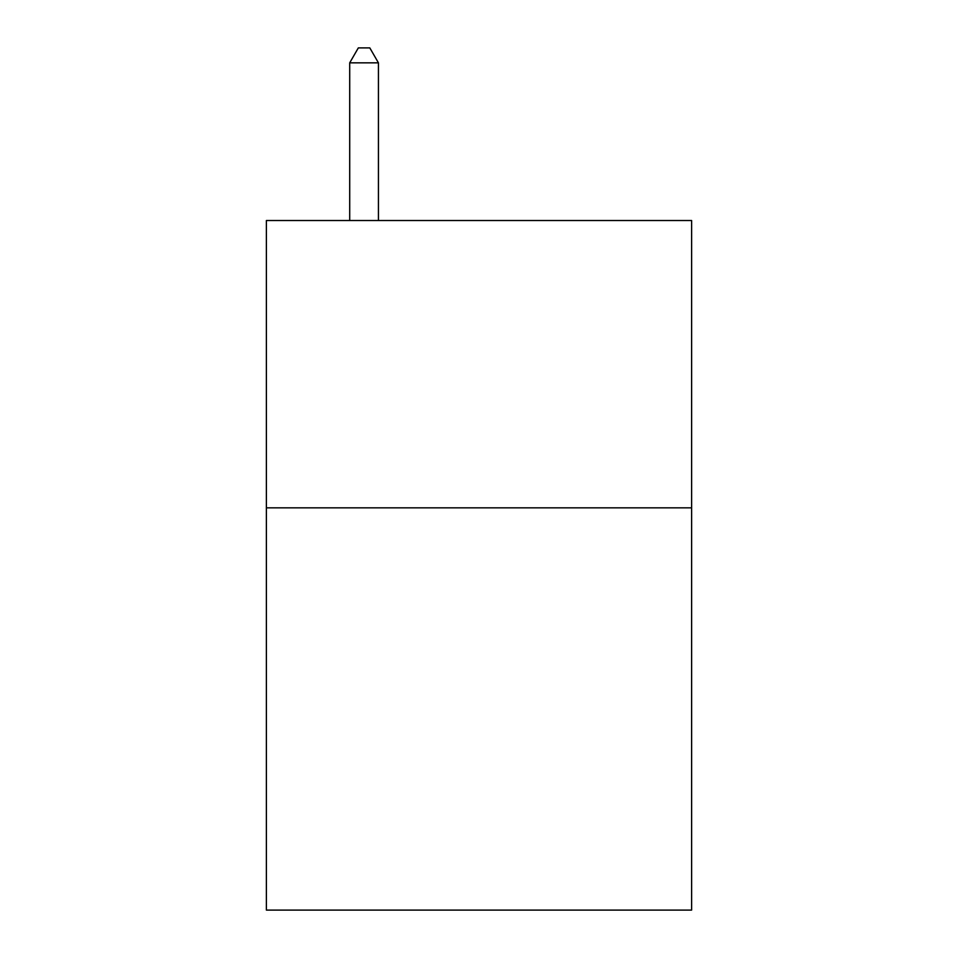 <?xml version="1.0" encoding="UTF-8"?>
<svg xmlns="http://www.w3.org/2000/svg" width="958" height="958" viewBox="0 0 958 958"><rect width="100%" height="100%" fill="white"/><g stroke="black" fill="none" stroke-linecap="round" stroke-linejoin="round"><path stroke-width="1.44" d="M691.616 507.848L691.616 910.1L266.384 910.1L266.384 220.52L691.616 220.52L691.616 507.848L266.384 507.848M378.434 220.52L378.434 62.845L349.706 62.845L349.706 220.52M349.706 62.845L358.328 47.9L369.812 47.9L378.434 62.845"/></g></svg>
